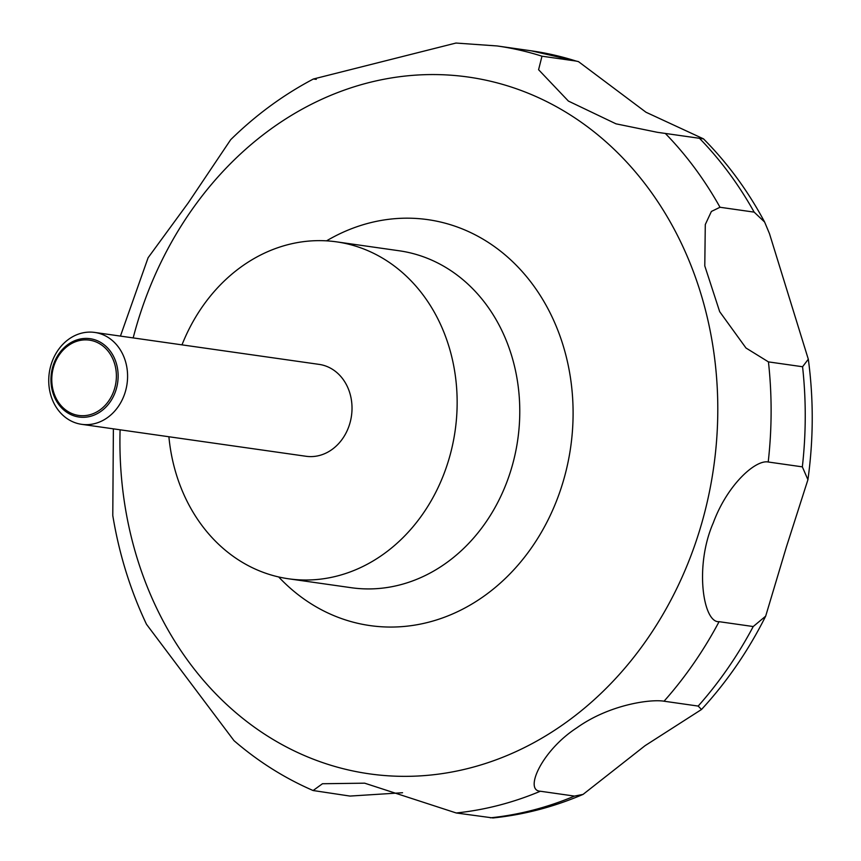 <?xml version="1.0" encoding="UTF-8"?>
<svg xmlns="http://www.w3.org/2000/svg" width="861" height="861" viewBox="0 0 861 861"><rect width="100%" height="100%" fill="white"/><g stroke="black" fill="none" stroke-linecap="round" stroke-linejoin="round"><path stroke-width="1.29" d="M181.983 344.863A170.166 143.991 98.1 0 1 336.576 241.855A170.166 143.991 98.1 0 1 437.969 319.076A170.166 143.991 98.1 0 1 431.232 500.671A170.166 143.991 98.1 0 1 288.607 578.796A170.166 143.991 98.1 0 1 187.214 501.576A170.166 143.991 98.1 0 1 168.896 436.753M122.359 353.494A46.408 39.272 98.1 0 1 120.518 403.013A46.408 39.272 98.1 0 1 81.623 424.322A46.408 39.272 98.1 0 1 53.963 403.26A46.408 39.272 98.1 0 1 55.804 353.742A46.408 39.272 98.1 0 1 94.699 332.432A46.408 39.272 98.1 0 1 122.359 353.494M94.699 332.432L319.13 364.386A46.408 39.272 98.1 0 1 346.789 385.437A46.408 39.272 98.1 0 1 344.949 434.966A46.408 39.272 98.1 0 1 306.053 456.276L81.623 424.322M113.684 356.658A39.552 33.461 98.1 0 1 101.264 411.117A39.552 33.461 98.1 0 1 55.405 399.073A39.552 33.461 98.1 0 1 67.815 344.615A39.552 33.461 98.1 0 1 113.684 356.658M113.383 428.843L112.78 515.524C119.109 553.914 130.345 590.162 146.478 624.268L233.998 740.654C258.149 761.49 284.517 778.118 313.113 790.527L322.466 783.736L364.666 783.176L456.244 812.978L493.009 817.95C523.897 814.764 553.914 806.908 583.069 794.391L574.481 796.091L540.353 791.237C523.897 790.613 541.763 750.577 576.655 727.932C609.373 704.47 650.733 698.96 664.046 701.209L698.174 706.074L701.5 709.496L645.083 745.669L583.069 794.391M402.561 792.733L349.996 796.07L313.113 790.527M719.086 621.674C703.136 623.17 694.3 565.978 713.317 522.756C727.416 484.571 755.614 459.473 768.216 462.002L802.344 466.856L807.919 479.706L786.373 547.015L765.677 616.153L753.224 626.539L719.086 621.674A386.74 327.255 98.1 0 1 664.046 701.209M768.442 361.889L745.981 348.005L719.688 311.682L704.782 265.898L705.288 224.549L711.39 211.451L720.011 207.264L754.15 212.129L764.633 222.063L769.486 233.686L808.307 359.22L802.57 366.743L768.442 361.889A386.74 327.255 98.1 0 1 768.216 462.002M56.062 398.191A38.035 32.18 -81.9 0 0 100.167 409.771A38.035 32.18 -81.9 0 0 112.102 357.401A38.035 32.18 -81.9 0 0 67.997 345.821A38.035 32.18 -81.9 0 0 56.062 398.191M576.127 61.066L578.463 61.615L645.976 112.231L703.512 138.869L657.395 132.314L615.981 123.823L568.389 101.071L538.588 69.709L541.989 56.202L576.127 61.066A386.74 327.255 98.1 0 0 531.205 50.81L497.077 45.945L455.943 43.05L313.361 79.018C283.323 94.839 255.76 115.073 230.673 139.708L188.215 202.916L148.103 257.74L120.432 336.091M313.361 79.018L316.299 79.341M326.545 240.854A205.015 173.481 98.1 0 1 549.996 312.683A205.015 173.481 98.1 0 1 506.386 577.43A205.015 173.481 98.1 0 1 278.695 576.967M133.175 337.91A351.891 297.766 98.1 0 1 385.739 78.921A351.891 297.766 98.1 0 1 678.134 236.753A351.891 297.766 98.1 0 1 567.647 721.292A351.891 297.766 98.1 0 1 159.576 614.151A351.891 297.766 98.1 0 1 120.099 429.8M336.576 241.855L399.203 250.777A170.166 143.991 98.1 0 1 500.596 327.998A170.166 143.991 98.1 0 1 493.859 509.583A170.166 143.991 98.1 0 1 351.234 587.708L288.607 578.796M540.353 791.237A386.74 327.255 98.1 0 1 456.244 812.978M802.57 366.743A386.74 327.255 98.1 0 1 802.344 466.856M753.224 626.539A386.74 327.255 98.1 0 1 698.174 706.074M574.481 796.091A386.74 327.255 98.1 0 1 490.372 817.832M699.444 138.277A386.74 327.255 98.1 0 1 754.15 212.129M665.305 133.423A386.74 327.255 98.1 0 1 720.011 207.264M497.077 45.945A386.74 327.255 98.1 0 1 541.989 56.202M808.318 359.22C813.667 399.16 813.527 439.325 807.919 479.706M765.677 616.153C748.317 650.776 726.921 681.89 701.5 709.496M531.205 50.81L578.463 61.615M703.512 138.869C727.577 163.116 747.951 190.851 764.633 222.063"/></g></svg>
